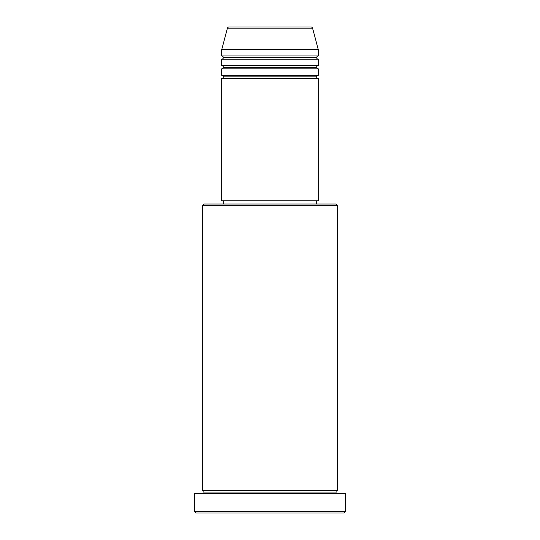 <?xml version="1.0" encoding="UTF-8"?>
<svg xmlns="http://www.w3.org/2000/svg" width="540" height="540" viewBox="0 0 540 540"><rect width="100%" height="100%" fill="white"/><g stroke="black" fill="none" stroke-linecap="round" stroke-linejoin="round"><path stroke-width="0.41" stroke-dasharray="2.7 2.03" d="M221.724 78.496L318.276 78.496L221.724 78.496M316.67 76.889L223.331 76.889L316.67 76.889M318.276 75.276L221.724 75.276L318.276 75.276M221.724 68.843L318.276 68.843L221.724 68.843M316.67 67.23L223.331 67.23L316.67 67.23M318.276 65.624L221.724 65.624L318.276 65.624M221.724 59.184L318.276 59.184L221.724 59.184M316.67 57.578L223.331 57.578L316.67 57.578M318.276 55.964L221.724 55.964L318.276 55.964M202.412 493.688L345.634 493.688L202.412 493.688M335.981 492.082L204.019 492.082L335.981 492.082M337.588 490.469L202.412 490.469L337.588 490.469M223.331 204.019L335.981 204.019L223.331 204.019M316.67 200.799L223.331 200.799L316.67 200.799M221.724 49.532L318.276 49.532L221.724 49.532M227.441 28.195L312.559 28.195L227.441 28.195M228.994 27L311.006 27L228.994 27M195.973 513L344.027 513L195.973 513M345.634 511.394L194.366 511.394L345.634 511.394M202.412 205.632L337.588 205.632L202.412 205.632M221.724 200.799L318.276 200.799L221.724 200.799M223.331 200.799L316.447 200.799L223.331 200.799"/><path stroke-width="0.81" d="M311.006 27L228.994 27A1.607 1.607 0 0 0 227.441 28.195L312.559 28.195A1.607 1.607 0 0 0 311.006 27L228.994 27A1.607 1.607 0 0 0 227.441 28.195L221.724 49.532L318.276 49.532L312.559 28.195L227.441 28.195L221.724 49.532L221.724 55.964A1.607 1.607 0 0 1 223.331 57.578A1.607 1.607 0 0 1 221.724 59.184L221.724 65.624A1.607 1.607 0 0 1 223.331 67.23A1.607 1.607 0 0 1 221.724 68.843L221.724 75.276A1.607 1.607 0 0 1 223.331 76.889A1.607 1.607 0 0 1 221.724 78.496L221.724 200.799L318.276 200.799L318.276 78.496A1.607 1.607 0 0 1 316.67 76.889A1.607 1.607 0 0 1 318.269 75.276L318.276 68.843A1.607 1.607 0 0 1 316.67 67.23A1.607 1.607 0 0 1 318.269 65.624L318.276 59.184A1.607 1.607 0 0 1 316.67 57.578A1.607 1.607 0 0 1 318.269 55.964L318.276 49.532L221.724 49.532L221.724 55.964L318.276 55.964A1.607 1.607 0 0 0 316.67 57.578L223.331 57.578A1.607 1.607 0 0 0 221.724 55.964L318.276 55.964L318.276 49.532L312.559 28.195A1.607 1.607 0 0 0 311.006 27M337.588 205.632L335.981 204.019L204.019 204.019L202.412 205.632L337.588 205.632L202.412 205.632L202.412 490.469A1.607 1.607 0 0 1 204.019 492.082A1.607 1.607 0 0 1 202.412 493.688A1.607 1.607 0 0 0 204.019 492.082A1.607 1.607 0 0 0 202.412 490.469L337.588 490.469L337.588 205.632L337.588 490.469A1.607 1.607 0 0 0 335.981 492.082A1.607 1.607 0 0 1 337.588 490.469L202.412 490.469L202.412 205.632L204.019 204.019L335.981 204.019L337.588 205.632M194.366 511.394L195.973 513L344.027 513L345.634 511.394L194.366 511.394L345.634 511.394L345.634 493.688L194.366 493.688L194.366 511.394L194.366 493.688L345.634 493.688L345.634 511.394L344.027 513L195.973 513L194.366 511.394M337.588 493.688A1.607 1.607 0 0 1 335.981 492.082L204.019 492.082L335.981 492.082A1.607 1.607 0 0 0 337.588 493.688M221.724 75.276L318.276 75.276A1.607 1.607 0 0 0 316.67 76.889L223.331 76.889A1.607 1.607 0 0 0 221.724 75.276L221.724 68.843A1.607 1.607 0 0 0 223.331 67.23A1.607 1.607 0 0 0 221.724 65.624L318.276 65.624A1.607 1.607 0 0 0 316.67 67.23L223.331 67.23L316.67 67.23A1.607 1.607 0 0 0 318.269 68.843L221.724 68.843L318.276 68.843L318.276 75.276L221.724 75.276M318.276 78.496L221.724 78.496A1.607 1.607 0 0 0 223.331 76.889L316.67 76.889A1.607 1.607 0 0 0 318.269 78.496L318.276 200.799L221.724 200.799L221.724 78.496L318.276 78.496M316.67 204.019L316.67 200.799L316.67 204.019M223.331 200.799L223.331 204.019L223.331 200.799M318.276 59.184L221.724 59.184A1.607 1.607 0 0 0 223.331 57.578L316.67 57.578A1.607 1.607 0 0 0 318.276 59.184L318.276 65.624L221.724 65.624L221.724 59.184L318.276 59.184"/></g></svg>
